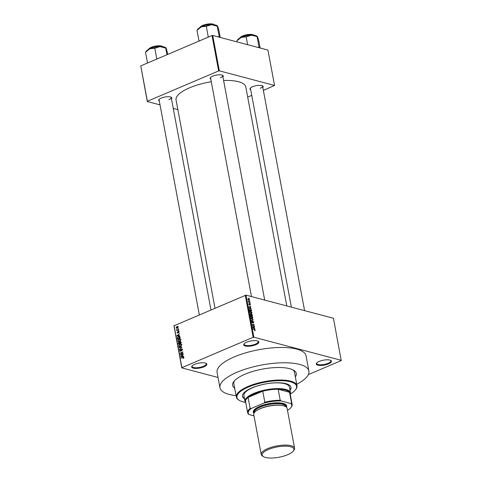 <?xml version="1.0" encoding="UTF-8"?>
<svg xmlns="http://www.w3.org/2000/svg" width="482" height="482" viewBox="0 0 482 482"><rect width="100%" height="100%" fill="white"/><g stroke="black" fill="none" stroke-linecap="round" stroke-linejoin="round"><path stroke-width="0.72" d="M194.614 364.368A7.712 2.5 -10.6 0 1 206.23 363.422A7.712 2.5 -10.6 0 1 203.922 366.826A7.712 2.5 -10.6 0 1 194.975 368.405A7.712 2.5 -10.6 0 1 191.987 366.085A7.712 2.5 -10.6 0 1 194.614 364.368M192.222 365.826A7.2 2.332 169.4 0 0 192.101 366.441A7.2 2.332 169.4 0 0 196.252 367.766A7.2 2.332 169.4 0 0 203.518 366.266A7.2 2.332 169.4 0 0 206.254 363.796A7.2 2.332 169.4 0 0 205.922 363.259M246.651 342.208A7.712 2.5 -10.6 0 1 258.268 341.262A7.712 2.5 -10.6 0 1 255.954 344.666A7.712 2.5 -10.6 0 1 247.013 346.251A7.712 2.5 -10.6 0 1 244.025 343.931A7.712 2.5 -10.6 0 1 246.651 342.208M244.254 343.666A7.2 2.332 169.4 0 0 244.139 344.287A7.2 2.332 169.4 0 0 248.284 345.606A7.2 2.332 169.4 0 0 255.556 344.106A7.2 2.332 169.4 0 0 258.292 341.636A7.2 2.332 169.4 0 0 257.954 341.105M319.223 361.404A7.712 2.5 -10.6 0 1 330.839 360.458A7.712 2.5 -10.6 0 1 328.525 363.862A7.712 2.5 -10.6 0 1 319.584 365.446A7.712 2.5 -10.6 0 1 316.596 363.127A7.712 2.5 -10.6 0 1 319.223 361.404M316.825 362.862A7.2 2.332 169.4 0 0 316.71 363.482A7.2 2.332 169.4 0 0 320.861 364.802A7.2 2.332 169.4 0 0 328.128 363.301A7.2 2.332 169.4 0 0 330.863 360.831A7.2 2.332 169.4 0 0 330.525 360.301M250.688 89.754A6.682 2.169 -10.6 0 1 250.291 88.224A6.682 2.169 -10.6 0 1 252.574 86.73A6.682 2.169 -10.6 0 1 262.642 85.916A6.682 2.169 -10.6 0 1 262.823 87.483M260.238 88.302A6.17 2 169.4 0 0 262.576 86.188A6.17 2 169.4 0 0 262.322 85.754M159.331 101.124A6.682 2.169 -10.6 0 1 158.933 99.593A6.682 2.169 -10.6 0 1 161.211 98.105A6.682 2.169 -10.6 0 1 171.279 97.286A6.682 2.169 -10.6 0 1 171.465 98.852M168.875 99.678A6.17 2 169.4 0 0 171.218 97.557A6.17 2 169.4 0 0 170.965 97.123M210.809 79.205A6.682 2.169 -10.6 0 1 210.411 77.674A6.682 2.169 -10.6 0 1 212.689 76.18A6.682 2.169 -10.6 0 1 222.756 75.367A6.682 2.169 -10.6 0 1 222.937 76.933M220.352 77.753A6.17 2 169.4 0 0 222.696 75.638A6.17 2 169.4 0 0 222.437 75.204M234.698 388.239A32.396 10.502 -10.6 0 1 233.86 381.479A32.396 10.502 -10.6 0 1 244.898 374.249A32.396 10.502 -10.6 0 1 293.689 370.278A32.396 10.502 -10.6 0 1 295.352 376.888M290.447 393.981A30.336 9.833 169.4 0 0 295.394 389.914A30.336 9.833 169.4 0 0 283.639 380.792A30.336 9.833 169.4 0 0 248.465 387.01A30.336 9.833 169.4 0 0 239.367 400.403L238.813 400.066A30.854 10.002 -10.6 0 1 236.343 397.041A30.854 10.002 -10.6 0 1 248.061 386.45A30.854 10.002 -10.6 0 1 279.211 380.027A30.854 10.002 -10.6 0 1 296.996 385.696L294.49 372.303A30.854 10.002 169.4 0 0 292.785 369.796M296.731 384.287A45.248 14.665 169.4 0 0 308.914 371.092A45.248 14.665 169.4 0 0 282.826 362.783A45.248 14.665 169.4 0 0 237.144 372.194A45.248 14.665 169.4 0 0 219.955 387.739A45.248 14.665 169.4 0 0 236.084 395.638M308.914 371.092L306.046 355.788A45.248 14.665 169.4 0 0 279.964 347.48A45.248 14.665 169.4 0 0 234.276 356.897A45.248 14.665 169.4 0 0 217.093 372.441L219.955 387.739M211.285 81.747A35.481 11.502 169.4 0 0 189.522 87.826A35.481 11.502 169.4 0 0 176.05 100.009L214.996 308.118M218.033 377.466L181.816 367.887L173.942 325.814L245.989 295.129L253.863 337.207L253.152 337.298L245.284 295.219M249.531 299.726L248.875 300.352L247.893 299.292L248.537 298.653L249.315 299.816M249.315 300.358L248.875 300.352M248.11 298.653L248.537 298.653L247.893 298.93M249.971 302.214L250.025 302.521L248.447 302.1L248.326 301.16L248.82 301.859L249.971 302.214L249.549 302.395M250.23 304.702L250.08 305.22L250.218 304.528L249.766 304.094L249.393 304.998L248.814 304.19L249.134 303.606L249.302 304.684L249.797 303.738L250.447 304.612L250.08 305.22M249.989 304.907L250.218 304.528M249.893 304.052L249.441 304.232M248.814 304.19L248.833 303.732M249.218 303.919L248.845 304.323M249.073 304.781L249.417 304.618M249.441 304.293L249.797 303.738L249.477 303.877M249.218 309.01L250.116 308.576L251.429 310.016L251.598 310.908L249.429 310.336L249.501 308.57M252.357 314.963L252.532 315.909L250.363 315.33L250.574 313.698L251.092 314.144L251.544 313.872L252.134 315.059M253.273 319.849L251.321 320.476L251.267 320.156L253.05 319.946L250.923 318.319L253.273 319.849L252.122 320.343M254.484 326.338L252.369 326.067L253.809 324.922L252.014 324.157L254.183 324.729L252.749 325.88L254.484 326.338L254.068 326.519M254.99 330.724L254.755 329.76L252.905 328.941L254.382 329.327L255.237 330.212L254.683 330.688M254.598 330.375L254.978 330.128M308.36 374.592L341.232 360.59L333.448 318.265L245.989 295.129M341.322 360.343L253.863 337.207M254.96 328.887L252.616 327.386L254.604 326.989L254.068 327.405L254.701 329.001M253.008 321.488L252.297 322.783L251.538 321.765L252.014 321.018L251.791 321.819L252.448 322.446L252.948 321.181L253.755 322.295L253.213 323.109L253.496 322.205L253.008 321.488L252.508 321.645M253.538 323.103L253.213 323.109M253.128 322.801L253.496 322.205M252.098 321.331L251.574 321.916M251.972 322.603L252.448 322.446M252.52 321.506L252.948 321.181L252.556 321.349M252.357 318.445L252.682 318.307L251.996 318.409L250.634 316.933L251.532 316.053L252.863 317.524L252.682 318.307L251.996 318.409M250.947 316.059L251.532 316.053L250.634 316.439M251.423 313.445L251.749 313.306L251.062 313.408L249.7 311.932L250.598 311.059L251.929 312.523L251.749 313.306L251.062 313.408M250.013 311.059L250.598 311.059L249.7 311.438M251.122 308.372L248.778 306.871L250.767 306.474L250.23 306.883L250.857 308.486M250.134 303.082L250.188 303.389L249.863 303.202M249.742 300.997L249.797 301.304L249.471 301.111M249.206 298.129L249.26 298.436L248.935 298.244M178.015 328.369L178.473 328.489M177.587 329.863L178.641 329.417L178.702 329.718L176.665 330.586L176.93 330.146L176.557 329.598L178.063 329.989M177.406 330.272L176.502 329.935L177.545 330.212M176.87 329.796L177.725 330.134M178.406 330.453L178.864 330.574M179.033 331.52L178.334 331.333L179.129 331.785L178.611 332.809L178.834 331.893L178.442 331.616L177.731 333.14L177.021 332.701L177.472 331.749L177.629 332.851L178.334 331.333L178.738 331.285M179.147 331.971L178.442 331.616M177.731 333.14L177.4 332.803M177.31 332.562L177.991 332.948M178.912 335.665L179.858 335.894L176.882 336.159L176.822 335.84L179.443 333.677L178.714 334.616L178.912 335.665L179.78 335.894M180.611 339.702L180.334 340.762L179.431 341.473L178.364 341.63L177.731 340.925L178.955 339.141L180.015 339.015L180.611 339.702M181.545 344.702L181.268 345.763L180.364 346.474L179.304 346.63L178.671 345.925L179.888 344.136L180.955 344.009L181.545 344.702M183.576 356.957L183.811 357.951L183.166 358.415L183.317 357.276L181.009 358.21L182.853 357.096L183.919 357.385L182.853 357.096M183.931 357.602L183.317 357.276M174.032 325.561L181.907 367.639L253.152 337.298M182.75 356.186L183.696 356.409L180.72 356.674L180.66 356.355L183.281 354.192L182.551 355.132L182.75 356.186L183.618 356.415M180.919 354.493L183.16 353.541L180.413 355.035L182.359 352.475L180.111 353.427L180.057 353.125L182.859 351.932L180.919 354.493L181.395 354.619M182.304 349.101L181.449 348.872L182.437 349.474L181.678 350.884L182.106 349.589L181.509 349.173L180.503 351.294L179.575 350.751L180.238 349.48L179.9 350.607L180.455 350.986L180.864 349.619L181.943 348.823M182.461 349.679L181.509 349.173M180.503 351.294L180.033 351.348M179.9 350.607L180.816 351.077M178.961 347.287L181.943 347.046L179.364 349.444L181.648 347.353L179.021 347.606L178.961 347.287L179.876 347.528M180.931 341.828L180.033 341.587L181.033 342.166L181.208 343.106L178.406 344.299L178.226 343.353L178.774 342.22L179.425 342.298L180.587 341.521M179.696 342.461L178.774 342.22L179.702 342.371M178.473 336.671L179.569 336.508L180.274 338.111L177.466 339.304L177.274 337.948L178.473 336.671L179.045 336.822M176.978 326.513L177.768 326.386L178.213 326.898L177.316 328.2L176.557 328.32L176.105 327.802L176.978 326.513L178.195 326.832M234.523 380.696A30.854 10.002 169.4 0 0 233.842 383.654L236.343 397.041M263.371 90.417L274.547 85.447L267.926 50.062L212.725 35.457L219.346 70.842L218.635 70.932L212.014 35.547L212.725 35.457M274.547 85.447L219.346 70.842M160.036 104.895L147.299 101.521L140.768 65.889L212.014 35.547M140.768 65.889L147.39 101.274L218.635 70.932M177.846 109.607L173.249 108.39M247.694 97.093L251.743 95.37M286.778 305.919L245.796 86.959A35.481 11.502 169.4 0 0 223.6 80.488M210.646 77.409A6.17 2 169.4 0 0 210.562 77.909L251.49 296.587M250.532 87.959A6.17 2 169.4 0 0 250.447 88.453L291.375 307.136M159.174 99.334A6.17 2 169.4 0 0 159.09 99.828L199.319 314.794M183.497 358.24L183.076 358.126M181.425 358.03L180.949 357.909M181.581 356.602L180.66 356.355M181.533 356.282L182.401 356.222L182.244 355.373L180.979 356.367L182.437 356.523M183.262 356.445L182.401 356.222M181.78 356.584L180.979 356.367M182.618 355.469L182.244 355.373M180.858 354.848L180.352 354.716M182.66 352.553L182.359 352.475M180.533 353.252L180.057 353.125M181.985 350.703L181.587 350.595M179.991 350.866L179.575 350.751M179.647 349.215L179.31 349.125M179.087 346.034L178.671 345.925M180.491 344.299L179.888 344.136M178.997 345.781L179.455 346.311L180.31 346.166L181.214 344.841L180.75 344.323L179.937 344.443L178.997 345.781M180.732 346.275L180.31 346.166M181.563 344.937L181.214 344.841M178.599 343.455L178.226 343.353M178.677 343.859L179.515 343.503L179.316 342.624L178.876 342.503L178.575 343.329L179.153 343.985M179.991 343.624L179.515 343.503M179.72 342.726L178.876 342.503M179.84 343.359L180.822 342.943L180.605 341.997L180.093 341.895L179.726 342.762L180.316 343.485M181.196 343.039L180.822 342.943M181.021 342.106L180.093 341.895M181.075 342.395L180.702 342.298M178.153 341.033L177.731 340.925M179.557 339.298L178.955 339.141M178.063 340.78L178.521 341.31L179.376 341.166L180.28 339.846L179.816 339.322L179.003 339.449L178.063 340.78M179.792 341.274L179.376 341.166M180.63 339.937L180.28 339.846M177.605 338.033L177.274 337.948M177.738 338.858L179.888 337.942L179.232 336.804L177.611 337.864L177.738 338.858L178.213 338.985M180.256 338.045L179.888 337.942M180.051 336.996L179.232 336.804M180.154 337.496L179.786 337.394M177.738 336.081L176.822 335.84M177.695 335.767L178.563 335.701L178.406 334.857L177.141 335.852L178.599 336.008M179.425 335.93L178.563 335.701M177.936 336.062L177.141 335.852M178.78 334.954L178.406 334.857M178.87 332.61L178.521 332.52M178.099 332.767L177.78 332.682M177.081 330.411L176.605 330.284M176.858 329.682L176.557 329.598M176.526 327.911L176.105 327.802M176.394 327.682L177.256 327.893L177.918 327.019L177.057 326.808L176.394 327.682L177.677 328.007M178.226 327.097L177.057 326.808M253.375 327.519L254.604 326.989M253.309 327.832L253.99 328.284L253.833 327.441L252.869 327.585L253.05 327.947M253.767 324.91L254.183 324.729M252.616 325.579L254.243 325.061M252.646 325.742L252.339 325.904M252.363 326.043L252.749 325.88M252.008 322.633L252.333 322.494M250.67 317.09L252.381 318.108L251.809 318.349M251.598 318.253L252.61 317.457L251.58 316.361L251.116 316.355L250.887 316.999M250.616 316.572L251.116 316.355M250.556 315.095L251.206 315.27L250.664 314.011L250.333 315.192M250.791 315.445L251.206 315.27M250.664 314.011L250.236 314.662M251.459 315.336L252.225 315.535L251.604 314.174L251.459 315.336L251.044 315.511M251.803 315.716L252.225 315.535M251.128 314.83L251.604 314.174M249.736 312.089L251.441 313.107L250.875 313.354M250.658 313.258L251.67 312.457L250.646 311.36L250.176 311.36L249.953 311.999M249.676 311.571L250.176 311.36M249.224 308.956L250.116 308.576M249.622 310.095L251.285 310.535L250.724 309.143L250.17 308.878L249.483 309.137L249.399 310.191M250.869 310.715L251.285 310.535M249.23 309.245L250.17 308.878M249.531 306.998L250.767 306.474M249.465 307.317L250.152 307.769L249.995 306.92L249.031 307.07L249.206 307.426M248.435 302.021L248.82 301.859M248.73 302.178L249.152 301.997M248.61 298.961L248.122 299.358L248.814 300.051L249.302 299.653L248.61 298.961L247.929 299.442M248.489 300.19L249.302 299.653M290.019 390.33A24.684 8.001 169.4 0 0 291.02 387.305A24.684 8.001 169.4 0 0 276.795 382.774A24.684 8.001 169.4 0 0 251.875 387.908A24.684 8.001 169.4 0 0 242.5 396.385A24.684 8.001 169.4 0 0 244.531 398.843M242.464 396.144A24.684 8.001 169.4 0 0 244.44 398.361M296.996 385.696A30.854 10.002 -10.6 0 1 295.791 389.408L295.394 389.914M245.796 402.813A23.142 7.501 -10.6 0 1 245.001 401.361L243.928 395.626A23.142 7.501 -10.6 0 1 252.713 387.679A23.142 7.501 -10.6 0 1 276.078 382.865A23.142 7.501 -10.6 0 1 289.417 387.112L290.489 392.848A23.142 7.501 -10.6 0 1 290.272 394.493M239.367 400.403A30.336 9.833 169.4 0 0 245.452 402.404M289.929 389.848A24.684 8.001 169.4 0 0 290.965 387.07M287.459 410.182L288.706 409.652A22.112 7.164 169.4 0 0 290.851 407.652A22.112 7.164 169.4 0 0 290.887 403.536L291.586 403.265A22.624 7.332 -10.6 0 1 292.134 404.422L290.074 393.42A22.624 7.332 169.4 0 0 289.531 392.27A22.624 7.332 169.4 0 0 285.446 390.083A22.624 7.332 169.4 0 0 278.162 389.263A22.624 7.332 169.4 0 0 262.768 391.179A22.624 7.332 169.4 0 0 248.091 397.427A22.624 7.332 169.4 0 0 245.597 401.747L247.652 412.743A22.624 7.332 -10.6 0 1 250.152 408.423L251.261 408.471A22.112 7.164 169.4 0 0 249.08 414.586L253.996 415.888M245.001 401.361A23.142 7.501 -10.6 0 1 259.72 391.318A23.142 7.501 -10.6 0 1 285.76 389.438A23.142 7.501 -10.6 0 1 290.489 392.848M291.586 403.265L289.531 392.27L278.162 389.263L280.217 400.259L281.096 400.946A22.112 7.164 169.4 0 0 263.895 403.091L251.261 408.471M263.895 403.091L264.823 402.175L262.768 391.179L248.091 397.427L250.152 408.423M290.887 403.536L281.096 400.946M249.08 414.586L248.2 413.899A22.624 7.332 -10.6 0 1 247.652 412.743M292.134 404.422A22.624 7.332 -10.6 0 1 291.248 407.139L290.851 407.652M264.823 402.175A22.624 7.332 -10.6 0 1 280.217 400.259M268.299 449.519A16.147 5.236 169.4 0 0 263.455 456.647A16.147 5.236 169.4 0 0 287.772 454.671A16.147 5.236 169.4 0 0 293.273 451.068A16.147 5.236 169.4 0 0 287.019 446.212A16.147 5.236 169.4 0 0 268.299 449.519M263.455 456.647L262.57 456.111A16.966 5.501 -10.6 0 1 261.214 454.448A16.966 5.501 -10.6 0 1 267.661 448.622A16.966 5.501 -10.6 0 1 284.79 445.091A16.966 5.501 -10.6 0 1 294.574 448.206A16.966 5.501 -10.6 0 1 293.912 450.248L293.273 451.068M286.266 407.025A16.454 5.332 169.4 0 0 277.457 403.488A16.454 5.332 169.4 0 0 260.147 406.916A16.454 5.332 169.4 0 0 254.068 413.05M253.942 413.303A16.966 5.501 -10.6 0 1 259.75 406.356A16.966 5.501 -10.6 0 1 278.53 402.838A16.966 5.501 -10.6 0 1 286.471 407.212M254.412 412.532L254.406 412.472A15.942 5.169 -10.6 0 1 260.455 406.995A15.942 5.169 -10.6 0 1 276.554 403.681A15.942 5.169 -10.6 0 1 285.742 406.609L285.754 406.663M261.214 454.448L253.749 414.574A16.966 5.501 -10.6 0 1 260.196 408.742A16.966 5.501 -10.6 0 1 277.325 405.211A16.966 5.501 -10.6 0 1 287.109 408.332L294.574 448.206M165.898 47.742L165.465 47.483A10.351 3.356 169.4 0 0 164.175 46.971A10.351 3.356 169.4 0 0 159.976 46.603L166.218 48.254L167.814 54.37M166.971 54.731L165.7 47.929L166.218 48.254M154.806 48.254L159.976 46.603A10.351 3.356 169.4 0 0 149.878 48.748L154.806 48.254L156.752 58.665L156.144 59.34M157.24 58.87L156.752 58.665M145.504 52.219L149.878 48.748A10.351 3.356 169.4 0 0 146.347 51.056L145.504 52.219L147.558 62.997M148.203 62.72L147.45 62.63M259.238 47.76L259.003 46.965L258.105 47.465M237.06 41.898L236.861 40.843L241.235 37.379L246.163 36.885L251.333 35.234L257.057 36.554L257.575 36.885L258.647 40.187L260.105 47.995M257.255 36.373L256.822 36.108A10.351 3.356 169.4 0 0 251.333 35.234A10.351 3.356 169.4 0 0 241.235 37.379A10.351 3.356 -10.6 0 0 237.71 39.687L236.861 40.843M259.003 46.965L257.057 36.554L257.575 36.885M247.621 44.693L246.163 36.885M217.37 25.823L216.936 25.558A10.351 3.356 169.4 0 0 215.647 25.046A10.351 3.356 169.4 0 0 211.447 24.684L217.689 26.335L218.762 29.637L220.226 37.445M219.352 37.21L217.171 26.004L217.689 26.335M219.123 36.415L218.219 36.915M206.278 26.335L211.447 24.684A10.351 3.356 169.4 0 0 201.349 26.829L206.278 26.335L208.23 36.746L207.622 37.421M208.712 36.951L208.23 36.746M196.975 30.3L201.349 26.829A10.351 3.356 169.4 0 0 197.825 29.137L196.975 30.3L199.03 41.078M199.681 40.801L198.927 40.705M179.78 343.027L179.406 342.931M177.683 338.545L177.31 338.448M178.189 332.375L177.834 332.285M253.96 329.507L254.382 329.327M251.712 320.409L252.731 319.976M249.429 304.497L249.736 304.371M257.942 409.821A15.942 5.169 -10.6 0 1 260.726 408.429A15.942 5.169 -10.6 0 1 281.482 405.416M162.976 46.736A7.712 2.5 169.4 0 0 161.819 46.218A7.712 2.5 169.4 0 0 154.15 46.573A7.712 2.5 169.4 0 0 148.396 49.465M148.667 49.11A7.405 2.398 -10.6 0 1 154.216 46.362A7.405 2.398 -10.6 0 1 161.524 46.031M254.339 35.367A7.712 2.5 169.4 0 0 253.177 34.843A7.712 2.5 169.4 0 0 245.507 35.204A7.712 2.5 169.4 0 0 239.753 38.096M240.024 37.741A7.405 2.398 -10.6 0 1 245.573 34.993A7.405 2.398 -10.6 0 1 252.881 34.662M214.454 24.817A7.712 2.5 169.4 0 0 213.291 24.299A7.712 2.5 169.4 0 0 205.621 24.654A7.712 2.5 169.4 0 0 199.873 27.546M200.138 27.191A7.405 2.398 -10.6 0 1 205.687 24.443A7.405 2.398 -10.6 0 1 212.996 24.112M181.78 349.143L182.395 349.305M180.19 351.017L180.732 351.155M179.455 346.311L180.696 346.636M180.75 344.323L181.991 344.648M179.135 342.467L179.708 342.618M180.419 341.846L180.991 342.003M178.521 341.31L179.762 341.636M179.816 339.322L181.057 339.647M178.617 331.598L179.111 331.724M177.503 332.863L177.954 332.984M177.033 329.977L177.689 330.152M176.683 327.989L177.924 328.32M177.629 326.712L178.207 326.862M251.905 321.343L251.508 321.512M252.399 322.482L252.02 322.645M250.513 314.011L250.152 314.162M251.435 314.174L251.014 314.354M249.688 308.866L249.218 309.064M249.809 304.058L249.441 304.208M249.11 303.931L248.796 304.064M248.266 298.954L247.875 299.123M249.158 300.057L248.646 300.274M171.218 97.557L210.947 309.842M262.576 86.188L304.582 310.631M264.696 300.081L222.696 75.638M163.073 46.748L161.657 46.019L153.836 46.441L148.311 49.513M239.668 38.138L245.193 35.066L253.014 34.65L254.436 35.379M214.55 24.829L213.128 24.1L205.308 24.516L199.783 27.588"/></g></svg>
